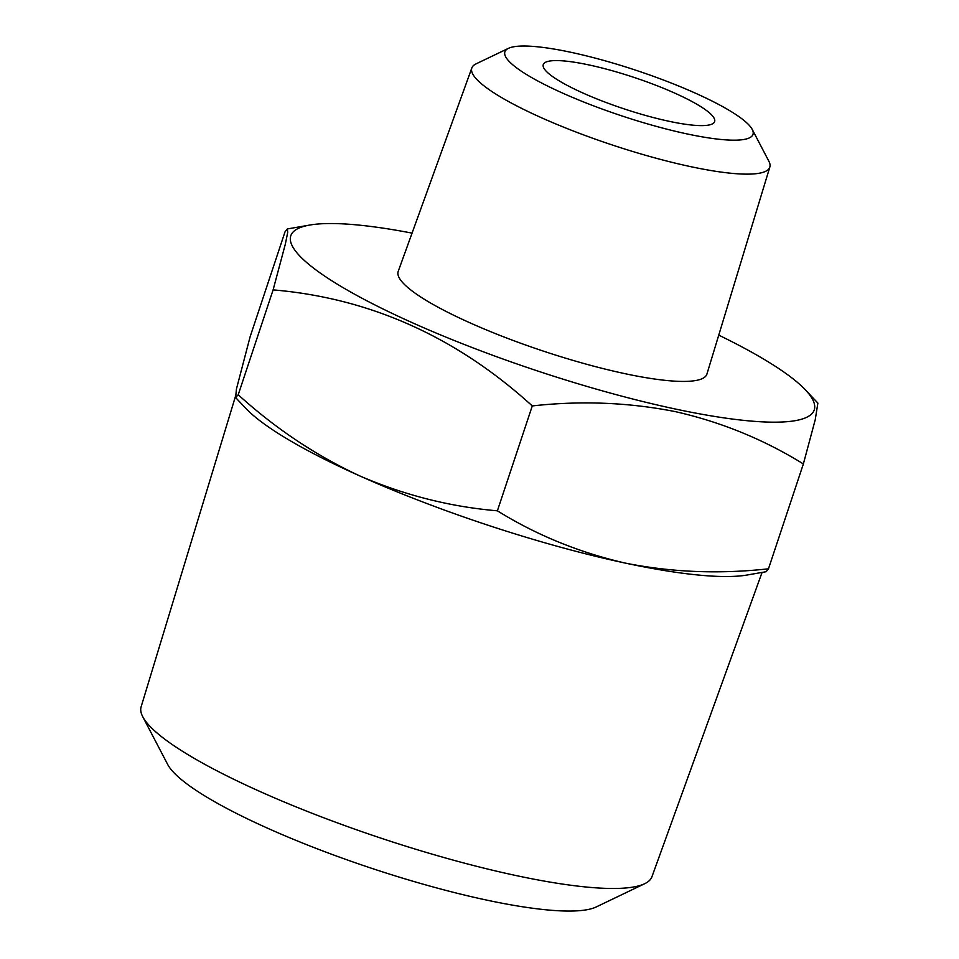 <?xml version="1.0" encoding="UTF-8"?>
<svg xmlns="http://www.w3.org/2000/svg" width="959" height="959" viewBox="0 0 959 959"><rect width="100%" height="100%" fill="white"/><g stroke="black" fill="none" stroke-linecap="round" stroke-linejoin="round"><path stroke-width="1.44" d="M508.438 48.346L476.072 63.857A157.024 28.674 18.4 0 0 471.852 67.921A157.024 28.674 18.4 0 0 488.718 89.355A157.024 28.674 18.4 0 0 652.552 157.252A157.024 28.674 18.4 0 0 769.837 167.046A157.024 28.674 18.4 0 0 768.878 161.256L752.252 129.453A130.748 23.879 18.4 0 0 738.933 116.638A130.748 23.879 18.4 0 0 614.239 63.45A130.748 23.879 18.4 0 0 508.438 48.346A130.748 23.879 18.4 0 0 518.975 69.575A130.748 23.879 18.4 0 0 666.325 129.033A130.748 23.879 18.4 0 0 752.252 129.453M471.852 67.921L398.213 271.385A162.67 29.705 18.4 0 0 415.691 293.586A162.67 29.705 18.4 0 0 585.422 363.929A162.67 29.705 18.4 0 0 706.915 374.07L769.837 167.046M588.958 64.936A90.302 16.495 -161.6 0 1 675.52 93.455A90.302 16.495 -161.6 0 1 714.635 121.601A90.302 16.495 -161.6 0 1 668.95 121.266A90.302 16.495 -161.6 0 1 582.377 92.759A90.302 16.495 -161.6 0 1 543.262 64.601A90.302 16.495 -161.6 0 1 588.958 64.936M235.375 396.678L141.117 706.819A269.179 49.149 18.4 0 0 142.747 716.733A269.179 49.149 18.4 0 0 170.187 743.117A269.179 49.149 18.4 0 0 426.887 852.599A269.179 49.149 18.4 0 0 644.7 883.707A269.179 49.149 18.4 0 0 651.94 876.742L762.081 572.415M142.747 716.733L167.681 764.443A229.776 41.956 18.4 0 0 191.105 786.967A229.776 41.956 18.4 0 0 410.224 880.434A229.776 41.956 18.4 0 0 596.15 906.986L644.7 883.707M718.747 335.135A275.832 50.371 -161.6 0 1 805.452 389.917A275.832 50.371 -161.6 0 1 674.692 408.882A275.832 50.371 -161.6 0 1 376.264 305.621A275.832 50.371 -161.6 0 1 309.817 225.041A275.832 50.371 -161.6 0 1 412.058 233.121M805.452 389.917L817.883 403.104L815.234 419.742L803.366 463.94C763.867 439.498 721.264 422.08 675.556 411.675C628.864 402.42 581.106 400.502 532.281 405.933C456.268 336.789 369.874 298.105 273.111 289.882L285.35 244.089L287.712 232.378L287.352 228.949L285.027 231.838L250.131 336.717L236.441 389.006L235.614 397.553L238.216 394.76C275.569 428.613 316.182 455.705 360.069 476.048C404.458 495.204 450.227 506.796 497.385 510.811C536.345 535.026 578.948 552.444 625.196 563.077C671.288 572.319 719.046 574.237 768.471 568.819L766.145 571.708L747.157 575.004A279.117 50.971 -161.6 0 1 625.196 563.077A279.117 50.971 -161.6 0 1 360.069 476.048A279.117 50.971 -161.6 0 1 245.624 408.174L235.614 397.553M273.111 289.882L238.216 394.76M532.281 405.933L497.385 510.811M803.366 463.94L768.471 568.819M309.817 225.041L287.352 228.949"/></g></svg>

